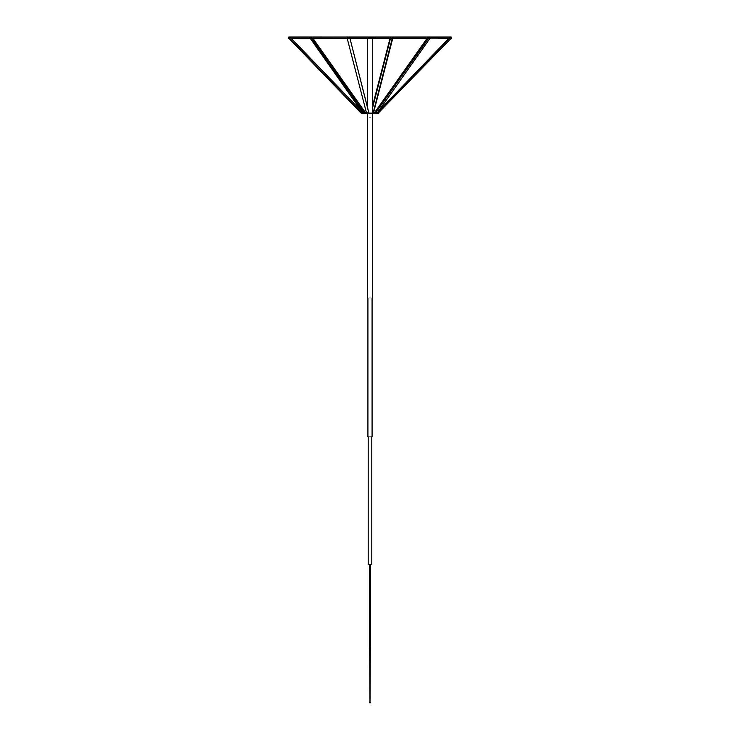 <?xml version="1.0" encoding="UTF-8"?>
<svg xmlns="http://www.w3.org/2000/svg" width="740" height="740" viewBox="0 0 740 740"><rect width="100%" height="100%" fill="white"/><g stroke="black" fill="none" stroke-linecap="round" stroke-linejoin="round"><path stroke-width="1.11" d="M368.779 37.592L368.594 38.23L375.448 38.23M374.958 37.592L375.152 38.23M375.152 38.064L368.622 38.064M373.016 38.23L373.016 37.592L372.831 38.23M372.673 38.064L372.831 37.592M375.513 37.046L368.844 37.213M375.513 37.213L374.764 37.213M374.764 37.046L368.844 37.046M347.375 38.24L347.384 37L347.338 38.175M366.55 112.85L366.79 113.34L366.966 112.656M347.19 38.341L366.513 113.007L368.89 112.85L369.01 113.34L349.613 37L349.252 38.24L349.493 37.046M368.779 112.85L369.01 113.34M347.384 37L347.226 38.175M349.613 37L368.844 113.007M347.411 38.341L348.938 38.341L347.476 38.129L347.486 37.046L368.927 37.046L368.705 38.24L348.984 38.24L349.141 37.046M349.521 38.341L347.411 38.23M362.683 113.137L367.262 113.137L367.123 112.656M366.911 112.656L367.539 113.007M368.788 113.137L374.829 113.137M376.725 112.656L376.725 113.137L375.467 112.656M375.948 113.137L377.076 112.85L376.734 113.34M376.873 113.137L378.603 113.303L377.816 113.303L377.816 112.656M378.556 112.656L377.724 113.137M362.221 113.137L361.444 112.656M361.906 112.656L361.444 113.137M366.753 112.656L366.753 113.303L374.829 113.303M362.683 113.303L367.262 113.303M361.397 112.656L361.397 113.303L362.72 113.303L361.943 113.303L361.943 112.656M375.948 113.303L377.659 113.137M375.346 112.656L375.346 113.303L376.836 113.303L376.836 112.656M368.788 112.656L368.992 113.303M374.782 113.303L374.782 112.656M377.317 113.137L378.094 112.656M377.28 112.656L377.28 113.303M378.603 112.656L378.603 113.303M373.043 113.303L392.293 38.24M373.247 112.656L372.877 113.137M363.849 113.137L311.207 38.24M363.164 112.656L363.729 113.303M364.533 113.137L365.107 112.656L364.533 112.656M363.035 113.007L363.729 112.656M364.654 112.656L365.218 112.656L364.654 112.656M362.72 112.656L362.72 113.303M368.631 112.656L368.631 113.137M311.919 37.046L311.401 37.685M311.753 38.175L364.894 113.34L365.384 112.656L312.761 38.24M364.977 113.34L365.458 112.656L364.894 113.34L365.458 112.656L312.835 38.24M310.375 37.046L309.773 37.685M362.942 112.933L364.487 112.933M364.626 112.85L363.849 113.007M362.924 112.85L363.266 113.34L363.756 112.656L311.133 38.24M310.125 38.175L361.481 111.139M309.727 38.23L308.848 38.23M309.727 38.341L310.328 38.341M289.599 38.24L289.285 37.046L288.813 38.24M289.285 38.129L289.793 37.046M289.914 37.046L347.264 37.046M289.322 37.046L289.322 38.24L289.275 37L288.609 37.685L289.081 38.175L288.582 37.685L289.248 37M347.005 38.341L291.061 38.24M288.813 37.046L288.841 38.129M289.248 38.129L288.267 38.24M361.657 113.34L361.185 112.85L361.684 113.34L362.35 112.656M288.896 38.341L361.028 113.007L362.276 113.34L362.942 112.656L289.867 37L289.173 37.685L289.571 38.258L288.193 38.341M361.777 112.85L362.276 113.34M289.839 37L289.525 38.341L361.647 113.007M288.582 38.341L289.405 38.341M347.476 38.24L348.938 38.24M429.857 38.129L429.857 37.046L428.636 37.046L428.293 38.24M427.165 38.24L375.393 38.24L374.81 37.046L428.562 37.046L428.562 38.24L375.485 113.007L377.197 113.007L429.996 38.341M428.146 37.046L428.562 38.24L429.209 38.23L428.562 38.258M429.931 38.24L429.931 37.046L450.679 37.046M430.19 38.129L429.209 38.129L430.19 38.24M375.485 113.007L375.023 113.34L374.542 112.656L428.035 37L428.247 38.175M375.448 112.85L375.023 113.34M429.625 37.046L429.801 38.175M429.736 37L429.875 38.175M377.002 112.85L376.651 113.34L377.002 112.85M428.035 37L428.173 38.175M430.273 38.341L429.209 38.341M430.273 38.23L429.209 38.23M450.799 37.046L451.002 38.24M449.532 38.24L431.152 38.129M451.187 37.046L451.187 38.24M451.733 38.129L451.113 38.129M378.307 112.933L378.788 112.85M378.973 113.007L378.344 113.34L377.65 112.656L450.725 37L451.418 37.685L451.104 38.341L378.353 113.007M450.161 37L450.827 37.685M378.436 111.25L448.967 38.24L378.519 111.139M377.752 113.34L377.086 112.656L377.724 113.34L378.223 112.85M378.344 113.34L377.678 112.656L450.753 37M450.938 38.23L451.807 38.23M373.21 113.34L392.404 38.24M392.598 37.046L392.903 37.685M390.544 38.175L372.47 108.207M390.489 37.046L390.674 37.685M372.47 106.662L390.174 38.24M392.774 38.175L373.487 113.007M373.321 113.34L373.034 112.656M372.47 106.246L390.072 38.24M375.393 38.24L373.164 38.24L372.951 37.046M372.47 113.137L372.47 38.23L373.164 38.008M372.951 38.008L372.84 37.046M370 117.66C373.182 117.66 373.182 117.66 370 117.66C366.818 117.66 366.818 117.66 370 117.66M370 436.683C372.683 436.683 372.683 436.683 370 436.683C367.318 436.683 367.318 436.683 370 436.683M370.333 647.519L370 703L369.667 647.519M369.667 702.667L370.333 702.667M370.555 564.518L370.555 647.519L369.445 647.519L369.445 564.518M370 564.518C367.678 564.518 367.678 564.518 370 564.518C372.322 564.518 372.322 564.518 370 564.518M368.196 436.683L368.196 564.518M371.804 564.518L371.804 436.683M370 297.98C373.043 297.98 373.043 297.98 370 297.98C366.957 297.98 366.957 297.98 370 297.98M372.47 37.213L372.47 38.064M372.47 113.303L372.47 117.66M367.539 38.24L367.539 106.255M367.539 113.303L367.539 117.66M372.081 436.683L372.081 297.98M372.359 297.98L372.359 117.66M367.919 297.98L367.919 436.683M367.641 117.66L367.641 297.98"/></g></svg>
